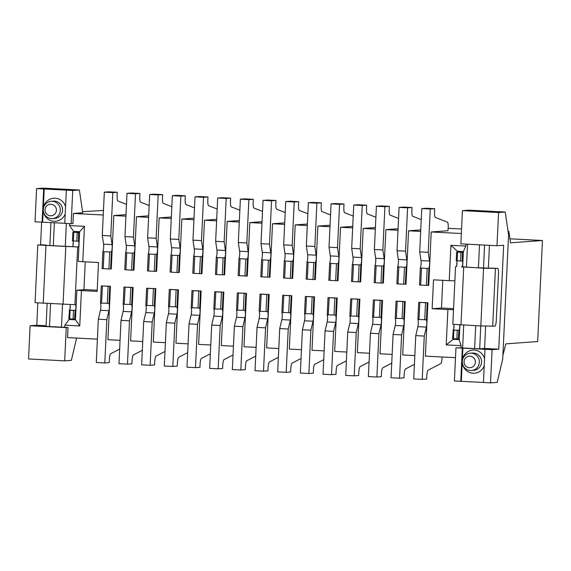 <?xml version="1.0" encoding="UTF-8"?>
<svg xmlns="http://www.w3.org/2000/svg" width="571" height="571" viewBox="0 0 571 571"><rect width="100%" height="100%" fill="white"/><g stroke="black" fill="none" stroke-linecap="round" stroke-linejoin="round"><path stroke-width="0.86" d="M505.221 212.034L469.084 210.164L462.424 210.649L498.562 212.519L505.221 212.034L508.575 234.809L502.723 358.959L497.191 382.384L490.525 382.87L483.444 382.499L485.007 349.295L492.095 349.666L490.525 382.87M498.562 212.519L496.991 245.723L503.658 245.237L498.754 349.181L492.095 349.666M489.447 245.33L488.362 268.27M485.635 326.169L484.586 348.446L498.754 349.181M484.586 245.08L483.509 268.063M480.775 325.948L479.697 348.802L484.586 348.446M462.424 210.649L460.861 243.853L496.991 245.723M483.444 382.434L454.388 381L455.958 347.796L461.004 347.832L461.111 345.669L459.22 339.645L459.912 324.863M461.004 347.832L474.615 348.645L475.7 325.684M463.709 325.063L462.624 348.024M467.521 244.195L466.443 267.178L461.404 266.857M462.646 266.964L463.374 251.583L465.808 246.058L465.9 244.117M454.873 280.832L449.241 280.654L450.912 245.287L465.808 246.058M450.912 245.287L457.421 251.276L457.385 251.997M463.374 251.583L457.421 251.276M456.971 260.79L456.7 266.5M453.295 338.746L453.267 339.338L446.215 344.898L447.885 309.532L453.51 309.703M461.111 345.669L446.215 344.898M457.742 339.01L453.267 339.338L459.22 339.645M453.966 324.471L453.702 330.024M463.509 252.275L462.31 252.361L462.232 260.997A2.891 0.55 -87 0 1 462.246 260.997A2.891 0.55 -87 0 1 462.653 263.845A2.891 0.55 -87 0 1 461.96 266.771L483.551 268.206L497.634 268.413L478.427 267.799L479.512 244.816M474.615 348.645L479.697 348.802M455.958 347.796L485.007 349.295M460.768 381.328L462.332 348.124M461.325 381.285L462.888 348.082M484.229 365.783A11.563 11.349 85.8 0 1 462.274 361.079A11.563 11.349 85.8 0 1 484.565 358.659M471.468 370.515L473.687 370.358A8.672 8.515 -94.2 0 0 481.56 362.142A8.672 8.515 -94.2 0 0 472.424 353.056L470.204 353.213A8.672 8.515 -94.2 0 0 462.346 362.485A8.672 8.515 -94.2 0 0 471.468 370.515A8.672 8.515 -94.2 0 0 479.34 362.307A8.672 8.515 -94.2 0 0 470.204 353.213M475.393 362.242A5.781 5.674 -94.2 0 0 467.128 356.796A5.781 5.674 -94.2 0 0 466.657 366.803A5.781 5.674 -94.2 0 0 475.393 362.242M502.88 355.59L505.763 343.87L537.682 341.544L542.45 240.491L510.531 242.818L508.854 231.433L508.083 231.491M82.567 211.641L103.465 210.456M448.156 228.293L461.561 228.985M508.069 231.391L508.854 231.433M542.45 240.491L509.939 238.806M76.607 338.075L71.346 360.351L64.687 360.836L28.55 358.966L30.113 325.763L36.78 325.277L37.829 302.98M64.78 223.29L35.017 221.819L36.587 188.616L43.246 188.13L79.383 190L82.731 212.776L73.409 213.454L72.931 223.561L71.154 223.689L64.78 223.361L66.343 190.157L72.717 190.486L71.154 223.689M40.577 244.766L41.64 222.162M36.78 325.277L46.094 325.755M64.687 360.836L66.25 327.633L68.028 327.504L46.065 326.369L47.143 303.508M49.87 245.623L50.955 222.576M66.25 327.633L30.113 325.763M79.383 190L72.717 190.486M68.028 327.504L67.549 337.611L97.398 339.153M79.754 232.418L78.555 232.504L78.477 241.148A2.891 0.55 -87 0 1 78.898 243.988A2.891 0.55 -87 0 1 78.206 246.922L65.28 246.422L66.364 223.439M61.468 327.269L62.553 304.307M69.541 318.896L64.858 325.17L64.759 327.333M73.216 240.933L72.945 246.651M70.212 304.643L69.955 310.167M69.648 223.611L69.555 225.559L73.666 231.419L73.63 232.14M79.754 325.941L75.465 319.789L76.864 290.196L81.417 290.568L79.754 325.941L64.858 325.17M73.994 319.153L69.512 319.482L75.465 319.789M79.619 231.726L84.451 226.33L82.781 261.696L78.22 261.325L79.619 231.726L73.666 231.419M69.555 225.559L84.451 226.33M50.562 303.686L49.484 326.648M54.381 222.754L53.296 245.801L37.786 244.945L77.649 246.958L74.929 304.707L75.486 304.664A2.891 0.55 -87 0 1 75.493 304.664A2.891 0.55 -87 0 1 75.9 307.512A2.891 0.55 -87 0 1 75.208 310.438L74.473 319.125L75.372 319.061M36.587 188.616L66.343 190.157M42.104 222.19L43.667 188.987M42.661 222.148L44.224 188.944M65.222 213.861A11.563 11.349 85.8 0 1 43.268 209.157A11.563 11.349 85.8 0 1 65.558 206.738M52.461 218.593L54.68 218.429A8.672 8.515 -94.2 0 0 62.553 210.221A8.672 8.515 -94.2 0 0 53.424 201.128L51.204 201.292A8.672 8.515 -94.2 0 0 43.346 210.563A8.672 8.515 -94.2 0 0 52.461 218.593A8.672 8.515 -94.2 0 0 60.333 210.385A8.672 8.515 -94.2 0 0 51.204 201.292M56.393 210.321A5.781 5.674 -94.2 0 0 48.121 204.875A5.781 5.674 -94.2 0 0 47.65 214.882A5.781 5.674 -94.2 0 0 56.393 210.321M449.241 280.654L433.517 279.84L432.154 308.718L447.885 309.532M432.154 308.718L441.483 308.033L453.56 308.661M81.417 290.568L97.149 291.381L98.512 262.51L82.781 261.696M76.864 290.196L85.079 289.597L97.206 290.225M441.483 308.033L442.789 280.325M103.251 215.003L73.409 213.454M125.927 216.173L113.793 215.545L125.998 214.653M148.596 217.344L136.469 216.716L148.667 215.831M171.271 218.522L159.145 217.894L171.343 217.001M193.947 219.692L181.814 219.064L194.019 218.172M216.616 220.863L204.489 220.235L216.687 219.35M239.292 222.04L227.165 221.412L239.363 220.52M261.968 223.211L249.834 222.583L262.039 221.691M284.636 224.382L272.51 223.753L284.708 222.868M307.312 225.559L295.186 224.931L307.384 224.039M329.988 226.73L317.861 226.102L330.059 225.217M352.664 227.9L340.53 227.279L352.735 226.387M375.333 229.078L363.206 228.45L375.404 227.558M398.008 230.249L385.882 229.621L398.08 228.735M420.684 231.426L408.55 230.798L420.756 229.906M431.226 231.969L447.9 230.755A5.781 1.106 93 0 0 447.443 222.155L435.302 217.415A5.781 1.106 -87 0 1 434.56 211.734L434.702 208.693L430.263 209.022L428.221 252.332L429.499 261.04A4.34 0.828 -87 0 1 428.857 268.213L428.043 285.429L428.707 285.386L431.226 231.969L461.347 233.525M102.916 251.347L104.043 251.69L103.244 268.663L102.109 268.57L102.916 251.347A4.34 0.828 93 0 0 103.565 244.181L102.288 235.466L104.329 192.156L108.768 191.835L117.269 192.27L112.83 192.598L110.788 235.909L112.073 244.616A4.34 0.828 -87 0 1 111.424 251.79L110.61 269.005L111.274 268.962L113.793 215.545M126.484 204.354L117.869 200.992A5.781 1.106 -87 0 1 117.126 195.311L117.269 192.27M125.591 252.518L126.719 252.86L125.92 269.833L124.778 269.74L125.591 252.518A4.34 0.828 93 0 0 126.241 245.352L124.956 236.637L126.998 193.326L131.444 193.005L139.945 193.448L135.505 193.769L133.464 237.079L134.742 245.794A4.34 0.828 -87 0 1 134.092 252.96L133.286 270.183L133.949 270.133L136.469 216.716M149.152 205.524L140.545 202.163A5.781 1.106 -87 0 1 139.802 196.481L139.945 193.448M148.267 253.695L149.395 254.038L148.596 271.011L147.454 270.918L148.267 253.695A4.34 0.828 93 0 0 148.917 246.522L147.632 237.814L149.673 194.504L154.113 194.176L162.621 194.618L158.174 194.939L156.133 238.25L157.418 246.965A4.34 0.828 -87 0 1 156.768 254.131L155.954 271.353L156.625 271.304L159.145 217.894M171.828 206.702L163.22 203.333A5.781 1.106 -87 0 1 162.478 197.659L162.621 194.618M170.943 254.866L172.071 255.208L171.264 272.181L170.129 272.089L170.943 254.866A4.34 0.828 93 0 0 171.585 247.7L170.308 238.985L172.349 195.675L176.789 195.353L185.29 195.789L180.85 196.117L178.809 239.427L180.093 248.135A4.34 0.828 -87 0 1 179.444 255.308L178.63 272.531L179.294 272.481L181.814 219.064M194.504 207.873L185.889 204.511A5.781 1.106 -87 0 1 185.147 198.829L185.29 195.789M193.612 256.036L194.74 256.379L193.94 273.352L192.798 273.259L193.612 256.036A4.34 0.828 93 0 0 194.261 248.87L192.977 240.155L195.025 196.852L199.465 196.524L207.965 196.966L203.526 197.288L201.484 240.598L202.762 249.313A4.34 0.828 -87 0 1 202.12 256.479L201.306 273.702L201.97 273.652L204.489 220.235M217.173 209.043L208.565 205.681A5.781 1.106 -87 0 1 207.823 200.007L207.965 196.966M216.288 257.214L217.415 257.557L216.616 274.53L215.474 274.437L216.288 257.214A4.34 0.828 93 0 0 216.937 250.048L215.652 241.333L217.694 198.023L222.14 197.702L230.641 198.137L226.202 198.465L224.153 241.769L225.438 250.483A4.34 0.828 -87 0 1 224.788 257.649L223.975 274.872L224.646 274.822L227.165 221.412M239.849 210.221L231.241 206.859A5.781 1.106 -87 0 1 230.498 201.178L230.641 198.137M238.964 258.385L240.091 258.727L239.292 275.7L238.15 275.607L238.964 258.385A4.34 0.828 93 0 0 239.606 251.219L238.328 242.504L240.37 199.193L244.809 198.872L253.31 199.315L248.87 199.636L246.829 242.946L248.114 251.654A4.34 0.828 -87 0 1 247.464 258.827L246.651 276.05L247.314 276L249.834 222.583M262.524 211.391L253.909 208.03A5.781 1.106 -87 0 1 253.167 202.348L253.31 199.315M261.632 259.562L262.76 259.898L261.961 276.871L260.826 276.778L261.632 259.562A4.34 0.828 93 0 0 262.282 252.389L261.004 243.674L263.045 200.371L267.485 200.043L275.986 200.485L271.546 200.806L269.505 244.117L270.782 252.832A4.34 0.828 -87 0 1 270.14 259.998L269.326 277.22L269.99 277.171L272.51 223.753M285.2 212.562L276.585 209.2A5.781 1.106 -87 0 1 275.843 203.526L275.986 200.485M284.308 260.733L285.436 261.075L284.636 278.048L283.494 277.956L284.308 260.733A4.34 0.828 93 0 0 284.958 253.567L283.673 244.852L285.714 201.542L290.161 201.22L298.662 201.656L294.222 201.984L292.174 245.287L293.458 254.002A4.34 0.828 -87 0 1 292.809 261.175L292.002 278.391L292.666 278.341L295.186 224.931M307.869 213.74L299.261 210.378A5.781 1.106 -87 0 1 298.519 204.696L298.662 201.656M306.984 261.903L308.112 262.246L307.312 279.219L306.17 279.126L306.984 261.903A4.34 0.828 93 0 0 307.633 254.737L306.349 246.022L308.39 202.712L312.829 202.391L321.337 202.833L316.891 203.155L314.849 246.465L316.134 255.18A4.34 0.828 -87 0 1 315.485 262.346L314.671 279.569L315.342 279.519L317.861 226.102M330.545 214.91L321.93 211.548A5.781 1.106 -87 0 1 321.195 205.867L321.337 202.833M329.653 263.081L330.78 263.417L329.981 280.39L328.846 280.297L329.653 263.081A4.34 0.828 93 0 0 330.302 255.908L329.024 247.2L331.066 203.89L335.505 203.561L344.006 204.004L339.567 204.325L337.525 247.636L338.81 256.35A4.34 0.828 -87 0 1 338.16 263.517L337.347 280.739L338.011 280.689L340.53 227.279M353.221 216.081L344.606 212.719A5.781 1.106 -87 0 1 343.863 207.045L344.006 204.004M352.328 264.252L353.456 264.594L352.657 281.567L351.515 281.474L352.328 264.252A4.34 0.828 93 0 0 352.978 257.086L351.693 248.371L353.735 205.06L358.181 204.739L366.682 205.175L362.242 205.503L360.201 248.813L361.479 257.521A4.34 0.828 -87 0 1 360.829 264.694L360.023 281.91L360.686 281.867L363.206 228.45M375.889 217.258L367.281 213.897A5.781 1.106 -87 0 1 366.539 208.215L366.682 205.175M375.004 265.422L376.132 265.765L375.333 282.738L374.191 282.645L375.004 265.422A4.34 0.828 93 0 0 375.654 258.256L374.369 249.541L376.41 206.231L380.85 205.91L389.358 206.352L384.911 206.673L382.87 249.984L384.155 258.699A4.34 0.828 -87 0 1 383.505 265.865L382.691 283.088L383.362 283.038L385.882 229.621M398.565 218.429L389.957 215.067A5.781 1.106 -87 0 1 389.215 209.386L389.358 206.352M397.68 266.6L398.808 266.942L398.001 283.915L396.866 283.816L397.68 266.6A4.34 0.828 93 0 0 398.322 259.427L397.045 250.719L399.086 207.409L403.526 207.08L412.026 207.523L407.587 207.844L405.546 251.154L406.83 259.869A4.34 0.828 -87 0 1 406.181 267.035L405.367 284.258L406.031 284.208L408.55 230.798M421.241 219.599L412.626 216.238A5.781 1.106 -87 0 1 411.884 210.563L412.026 207.523M420.349 267.77L421.477 268.113L420.677 285.086L419.535 284.993L420.349 267.77A4.34 0.828 93 0 0 420.998 260.604L419.714 251.89L421.762 208.579L426.202 208.258L434.702 208.693M428.043 285.429L426.344 285.379L427.144 268.406L428.857 268.213M420.677 285.086L426.344 285.379M405.367 284.258L403.676 284.208L404.475 267.235L406.181 267.035M398.001 283.915L403.676 284.208M382.691 283.088L381 283.03L381.799 266.057L383.505 265.865M375.333 282.738L381 283.03M360.023 281.91L358.324 281.86L359.123 264.887L360.829 264.694M352.657 281.567L358.324 281.86M337.347 280.739L335.655 280.689L336.455 263.716L338.16 263.517M329.981 280.39L335.655 280.689M314.671 279.569L312.979 279.512L313.779 262.539L315.485 262.346M307.312 279.219L312.979 279.512M292.002 278.391L290.304 278.341L291.103 261.368L292.809 261.175M284.636 278.048L290.304 278.341M269.326 277.22L267.628 277.163L268.434 260.19L270.14 259.998M261.961 276.871L267.628 277.163M246.651 276.05L244.959 275.993L245.758 259.02L247.464 258.827M239.292 275.7L244.959 275.993M223.975 274.872L222.283 274.822L223.083 257.849L224.788 257.649M216.616 274.53L222.283 274.822M201.306 273.702L199.607 273.645L200.407 256.672L202.12 256.479M193.94 273.352L199.607 273.645M178.63 272.531L176.939 272.474L177.738 255.501L179.444 255.308M171.264 272.181L176.939 272.474M155.954 271.353L154.263 271.304L155.062 254.331L156.768 254.131M148.596 271.011L154.263 271.304M133.286 270.183L131.587 270.126L132.386 253.153L134.092 252.96M125.92 269.833L131.587 270.126M110.61 269.005L108.911 268.955L109.718 251.982L111.424 251.79M103.244 268.663L108.911 268.955M109.718 251.982L104.043 251.69M102.288 235.466L110.788 235.909M112.83 192.598L104.329 192.156M132.386 253.153L126.719 252.86M124.956 236.637L133.464 237.079M135.505 193.769L126.998 193.326M155.062 254.331L149.395 254.038M147.632 237.814L156.133 238.25M158.174 194.939L149.673 194.504M177.738 255.501L172.071 255.208M170.308 238.985L178.809 239.427M180.85 196.117L172.349 195.675M200.407 256.672L194.74 256.379M192.977 240.155L201.484 240.598M203.526 197.288L195.025 196.852M223.083 257.849L217.415 257.557M215.652 241.333L224.153 241.769M226.202 198.465L217.694 198.023M245.758 259.02L240.091 258.727M238.328 242.504L246.829 242.946M248.87 199.636L240.37 199.193M268.434 260.19L262.76 259.898M261.004 243.674L269.505 244.117M271.546 200.806L263.045 200.371M291.103 261.368L285.436 261.075M283.673 244.852L292.174 245.287M294.222 201.984L285.714 201.542M313.779 262.539L308.112 262.246M306.349 246.022L314.849 246.465M316.891 203.155L308.39 202.712M336.455 263.716L330.78 263.417M329.024 247.2L337.525 247.636M339.567 204.325L331.066 203.89M359.123 264.887L353.456 264.594M351.693 248.371L360.201 248.813M362.242 205.503L353.735 205.06M381.799 266.057L376.132 265.765M374.369 249.541L382.87 249.984M384.911 206.673L376.41 206.231M404.475 267.235L398.808 266.942M397.045 250.719L405.546 251.154M407.587 207.844L399.086 207.409M427.144 268.406L421.477 268.113M419.714 251.89L428.221 252.332M430.263 209.022L421.762 208.579M427.893 302.709L427.222 302.758L426.416 319.974A4.34 0.828 -87 0 1 426.387 327.097L424.267 336.062L422.226 379.372L413.725 378.93L415.767 335.62L417.886 326.662A4.34 0.828 93 0 0 417.908 319.539L418.721 302.316L427.893 302.709L425.374 356.118L455.494 357.682M405.217 301.531L404.553 301.581L403.74 318.804A4.34 0.828 -87 0 1 403.711 325.927L401.599 334.884L399.557 378.195L391.049 377.759L393.091 334.449L395.211 325.484A4.34 0.828 93 0 0 395.239 318.361L396.046 301.145L405.217 301.531L402.698 354.948L414.824 355.576M382.541 300.36L381.878 300.41L381.064 317.633A4.34 0.828 -87 0 1 381.043 324.756L378.923 333.714L376.881 377.024L368.381 376.582L370.422 333.271L372.535 324.314A4.34 0.828 93 0 0 372.563 317.19L373.377 299.968L382.541 300.36L380.022 353.777L392.156 354.405M359.873 299.19L359.202 299.24L358.388 316.455A4.34 0.828 -87 0 1 358.367 323.579L356.247 332.543L354.206 375.854L345.705 375.411L347.746 332.101L349.866 323.143A4.34 0.828 93 0 0 349.887 316.02L350.701 298.797L359.873 299.19L357.353 352.6L369.48 353.228M337.197 298.012L336.526 298.062L335.719 315.285A4.34 0.828 -87 0 1 335.691 322.408L333.578 331.366L331.537 374.676L323.029 374.241L325.07 330.93L327.19 321.965A4.34 0.828 93 0 0 327.212 314.842L328.025 297.627L337.197 298.012L334.677 351.429L346.804 352.057M314.521 296.841L313.857 296.891L313.044 314.114A4.34 0.828 -87 0 1 313.015 321.237L310.902 330.195L308.861 373.505L300.36 373.063L302.402 329.752L304.514 320.795A4.34 0.828 93 0 0 304.543 313.672L305.357 296.449L314.521 296.841L312.002 350.259L324.135 350.887M291.845 295.671L291.181 295.714L290.368 312.937A4.34 0.828 -87 0 1 290.346 320.06L288.227 329.024L286.185 372.328L277.684 371.892L279.726 328.582L281.838 319.624A4.34 0.828 93 0 0 281.867 312.501L282.681 295.278L291.845 295.671L289.333 349.081L301.459 349.709M269.177 294.493L268.506 294.543L267.699 311.766A4.34 0.828 -87 0 1 267.671 318.889L265.558 327.847L263.509 371.157L255.009 370.715L257.05 327.411L259.17 318.447A4.34 0.828 93 0 0 259.191 311.323L260.005 294.101L269.177 294.493L266.657 347.91L278.784 348.538M246.501 293.323L245.837 293.373L245.023 310.588A4.34 0.828 -87 0 1 244.995 317.712L242.882 326.676L240.841 369.987L232.333 369.544L234.381 326.234L236.494 317.276A4.34 0.828 93 0 0 236.522 310.153L237.329 292.93L246.501 293.323L243.981 346.74L256.108 347.361M223.825 292.152L223.161 292.195L222.347 309.418A4.34 0.828 -87 0 1 222.326 316.541L220.206 325.506L218.165 368.809L209.664 368.374L211.705 325.063L213.818 316.098A4.34 0.828 93 0 0 213.847 308.975L214.66 291.76L223.825 292.152L221.305 345.562L233.439 346.19M201.156 290.974L200.485 291.024L199.672 308.247A4.34 0.828 -87 0 1 199.65 315.37L197.53 324.328L195.489 367.638L186.988 367.196L189.03 323.893L191.149 314.928A4.34 0.828 93 0 0 191.171 307.805L191.984 290.582L201.156 290.974L198.637 344.392L210.763 345.02M178.48 289.804L177.817 289.854L177.003 307.07A4.34 0.828 -87 0 1 176.974 314.193L174.862 323.157L172.82 366.468L164.312 366.025L166.354 322.715L168.474 313.757A4.34 0.828 93 0 0 168.502 306.634L169.309 289.411L178.48 289.804L175.961 343.214L188.087 343.842M155.804 288.626L155.141 288.676L154.327 305.899A4.34 0.828 -87 0 1 154.298 313.022L152.186 321.98L150.144 365.29L141.644 364.855L143.685 321.544L145.798 312.58A4.34 0.828 93 0 0 145.826 305.456L146.64 288.241L155.804 288.626L153.285 342.043L165.419 342.671M133.136 287.456L132.465 287.506L131.651 304.728A4.34 0.828 -87 0 1 131.63 311.852L129.51 320.809L127.469 364.12L118.968 363.677L121.009 320.367L123.129 311.409A4.34 0.828 93 0 0 123.15 304.286L123.964 287.063L133.136 287.456L130.616 340.873L142.743 341.501M110.46 286.285L109.789 286.335L108.982 303.551A4.34 0.828 -87 0 1 108.954 310.674L106.841 319.639L104.793 362.949L96.292 362.506L98.333 319.196L100.453 310.239A4.34 0.828 93 0 0 100.475 303.115L101.288 285.893L110.46 286.285L107.94 339.695L120.067 340.323M422.226 379.372L426.673 379.044L426.815 376.011A5.781 1.106 -87 0 1 428.1 370.179L440.769 363.634A5.781 1.106 93 0 0 442.082 356.989M399.557 378.195L403.997 377.874L404.14 374.833A5.781 1.106 -87 0 1 405.424 369.009L414.41 364.362M376.881 377.024L381.321 376.703L381.464 373.662A5.781 1.106 -87 0 1 382.748 367.831L391.742 363.192M354.206 375.854L358.645 375.525L358.795 372.485A5.781 1.106 -87 0 1 360.08 366.661L369.066 362.014M331.537 374.676L335.976 374.355L336.119 371.314A5.781 1.106 -87 0 1 337.404 365.49L346.39 360.843M308.861 373.505L313.301 373.177L313.443 370.144A5.781 1.106 -87 0 1 314.728 364.312L323.714 359.673M286.185 372.328L290.625 372.007L290.767 368.966A5.781 1.106 -87 0 1 292.052 363.142L301.045 358.495M263.509 371.157L267.956 370.836L268.099 367.795A5.781 1.106 -87 0 1 269.384 361.971L278.37 357.325M240.841 369.987L245.28 369.658L245.423 366.625A5.781 1.106 -87 0 1 246.708 360.793L255.694 356.147M218.165 368.809L222.604 368.488L222.747 365.447A5.781 1.106 -87 0 1 224.032 359.623L233.025 354.976M195.489 367.638L199.936 367.317L200.078 364.277A5.781 1.106 -87 0 1 201.363 358.452L210.349 353.806M172.82 366.468L177.26 366.139L177.403 363.106A5.781 1.106 -87 0 1 178.687 357.275L187.673 352.628M150.144 365.29L154.584 364.969L154.727 361.928A5.781 1.106 -87 0 1 156.011 356.104L165.005 351.458M127.469 364.12L131.908 363.798L132.058 360.758A5.781 1.106 -87 0 1 133.343 354.934L142.329 350.287M104.793 362.949L109.239 362.621L109.382 359.587A5.781 1.106 -87 0 1 110.667 353.756L119.653 349.109M101.288 285.893L102.43 285.985L101.545 302.951M108.982 303.551L107.298 303.251L108.097 286.278L102.43 285.985M108.097 286.278L109.789 286.335M123.964 287.063L125.106 287.156L124.221 304.129M131.651 304.728L129.974 304.429L130.773 287.449L125.106 287.156M130.773 287.449L132.465 287.506M146.64 288.241L147.775 288.334L146.897 305.299M154.327 305.899L152.643 305.599L153.442 288.626L147.775 288.334M153.442 288.626L155.141 288.676M169.309 289.411L170.451 289.504L169.573 306.47M177.003 307.07L175.318 306.77L176.118 289.797L170.451 289.504M176.118 289.797L177.817 289.854M191.984 290.582L193.126 290.675L192.241 307.648M199.672 308.247L197.994 307.947L198.794 290.974L193.126 290.675M198.794 290.974L200.485 291.024M214.66 291.76L215.795 291.852L214.917 308.818M222.347 309.418L220.663 309.118L221.469 292.145L215.795 291.852M221.469 292.145L223.161 292.195M237.329 292.93L238.471 293.023L237.593 309.989M245.023 310.588L243.339 310.289L244.138 293.316L238.471 293.023M244.138 293.316L245.837 293.373M260.005 294.101L261.147 294.201L260.262 311.166M267.699 311.766L266.015 311.466L266.814 294.493L261.147 294.201M266.814 294.493L268.506 294.543M282.681 295.278L283.816 295.371L282.938 312.337M290.368 312.937L288.69 312.637L289.49 295.664L283.816 295.371M289.49 295.664L291.181 295.714M305.357 296.449L306.491 296.542L305.613 313.515M313.044 314.114L311.359 313.807L312.159 296.834L306.491 296.542M312.159 296.834L313.857 296.891M328.025 297.627L329.167 297.719L328.282 314.685M335.719 315.285L334.035 314.985L334.834 298.012L329.167 297.719M334.834 298.012L336.526 298.062M350.701 298.797L351.843 298.89L350.958 315.856M358.388 316.455L356.711 316.156L357.51 299.183L351.843 298.89M357.51 299.183L359.202 299.24M373.377 299.968L374.512 300.06L373.634 317.033M381.064 317.633L379.38 317.326L380.179 300.353L374.512 300.06M380.179 300.353L381.878 300.41M396.046 301.145L397.188 301.238L396.31 318.204M403.74 318.804L402.055 318.504L402.855 301.531L397.188 301.238M402.855 301.531L404.553 301.581M418.721 302.316L419.863 302.409L418.978 319.375M426.416 319.974L424.731 319.674L425.531 302.701L419.863 302.409M425.531 302.701L427.222 302.758M424.853 319.681L417.908 319.539M424.267 336.062L415.767 335.62M402.177 318.511L395.239 318.361M401.599 334.884L393.091 334.449M379.501 317.333L372.563 317.19M378.923 333.714L370.422 333.271M356.825 316.163L349.887 316.02M356.247 332.543L347.746 332.101M334.156 314.985L327.212 314.842M333.578 331.366L325.07 330.93M311.481 313.814L304.543 313.672M310.902 330.195L302.402 329.752M288.805 312.644L281.867 312.501M288.227 329.024L279.726 328.582M266.136 311.466L259.191 311.323M265.558 327.847L257.05 327.411M243.46 310.296L236.522 310.153M242.882 326.676L234.381 326.234M220.784 309.125L213.847 308.975M220.206 325.506L211.705 325.063M198.108 307.947L191.171 307.805M197.53 324.328L189.03 323.893M175.44 306.777L168.502 306.634M174.862 323.157L166.354 322.715M152.764 305.606L145.826 305.456M152.186 321.98L143.685 321.544M130.088 304.429L123.15 304.286M129.51 320.809L121.009 320.367M107.419 303.258L100.475 303.115M106.841 319.639L98.333 319.196M457.814 339.017L459.241 339.088M456.636 252.068L457.549 252.146L457.143 260.804L456.229 260.733L456.636 252.068L463.338 252.268M461.946 252.196L461.975 251.511M74.066 319.16L75.493 319.232M478.427 267.799L466.443 267.178M65.28 246.422L53.296 245.801M72.888 232.211L73.795 232.29L73.388 240.948L72.474 240.876L72.888 232.211L79.583 232.411M78.191 232.34L78.227 231.655M459.484 324.842A2.891 0.55 -87 0 1 459.655 327.369A2.891 0.55 -87 0 1 458.963 330.295L458.22 338.981L459.113 338.917M461.96 266.771L461.404 266.814M497.634 268.413A5.781 1.106 93 0 1 497.662 268.413A5.781 1.106 93 0 1 498.476 274.109L496.292 320.302A5.781 1.106 93 0 1 494.914 326.155L480.825 325.948L452.824 324.307L455.544 266.557M72.538 246.629A2.891 0.55 93 0 0 73.231 243.696A2.891 0.55 93 0 0 72.931 240.912M74.473 319.125L68.798 318.832L69.541 310.146A2.891 0.55 93 0 0 70.233 307.219A2.891 0.55 93 0 0 70.04 304.636M83.937 289.661L85.25 261.825M78.206 246.922L77.649 246.958M456.293 266.479A2.891 0.55 93 0 0 456.978 263.552A2.891 0.55 93 0 0 456.679 260.769M458.22 338.981L452.553 338.689L453.295 330.002A2.891 0.55 93 0 0 453.988 327.076A2.891 0.55 93 0 0 453.781 324.449M457.549 252.146L462.31 252.361M452.96 330.024L453.874 330.102L453.467 338.76M456.864 338.938L457.271 330.274L453.874 330.102M457.271 330.274L458.627 330.316M461.896 261.026L460.54 260.983L460.954 252.318M457.143 260.804L460.54 260.983M78.148 241.169L76.792 241.126L77.199 232.461L78.555 232.504M73.388 240.948L76.792 241.126M73.795 232.29L77.199 232.461M69.212 310.167L70.119 310.246L69.712 318.911M73.117 319.082L73.523 310.424L70.119 310.246M73.523 310.424L74.88 310.467M74.929 304.707L35.059 302.687L37.786 244.945M46.258 245.437A5.781 1.106 93 0 0 45.887 245.038A5.781 1.106 93 0 0 45.858 245.038M103.565 244.181L112.073 244.616M126.241 245.352L134.742 245.794M148.917 246.522L157.418 246.965M171.585 247.7L180.093 248.135M194.261 248.87L202.762 249.313M216.937 250.048L225.438 250.483M239.606 251.219L248.114 251.654M262.282 252.389L270.782 252.832M284.958 253.567L293.458 254.002M307.633 254.737L316.134 255.18M330.302 255.908L338.81 256.35M352.978 257.086L361.479 257.521M375.654 258.256L384.155 258.699M398.322 259.427L406.83 259.869M420.998 260.604L429.499 261.04M426.387 327.097L417.886 326.662M403.711 325.927L395.211 325.484M381.043 324.756L372.535 324.314M358.367 323.579L349.866 323.143M335.691 322.408L327.19 321.965M313.015 321.237L304.514 320.795M290.346 320.06L281.838 319.624M267.671 318.889L259.17 318.447M244.995 317.712L236.494 317.276M222.326 316.541L213.818 316.098M199.65 315.37L191.149 314.928M176.974 314.193L168.474 313.757M154.298 313.022L145.798 312.58M131.63 311.852L123.129 311.409M108.954 310.674L100.453 310.239M461.968 251.683L463.359 251.754M458.963 330.295L453.295 330.002M463.709 267.178L460.99 324.92M480.825 325.948L483.551 268.206M75.208 310.438L69.541 310.146M79.612 231.897L78.213 231.826M63.067 304.336L65.786 246.586M495.414 268.577L492.694 326.319M45.951 245.559L43.225 303.308M497.662 268.413L491.995 268.12M40.22 244.745L45.887 245.038"/></g></svg>
